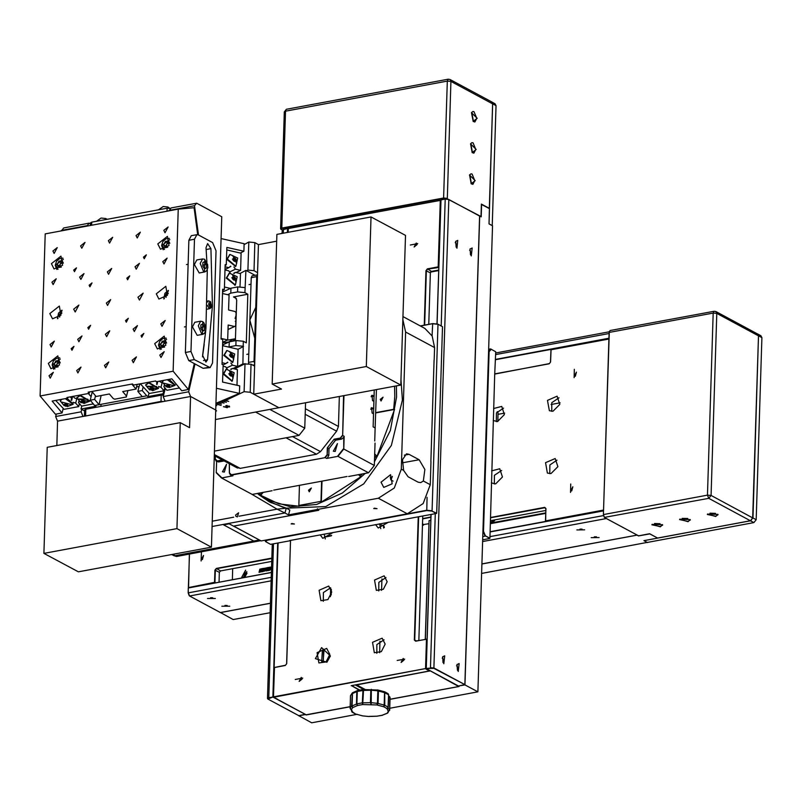 <?xml version="1.0" encoding="UTF-8"?>
<svg xmlns="http://www.w3.org/2000/svg" width="802" height="802" viewBox="0 0 802 802"><rect width="100%" height="100%" fill="white"/><g stroke="black" fill="none" stroke-linecap="round" stroke-linejoin="round"><path stroke-width="1.2" d="M400.99 379.837L402.373 399.977L391.396 445.401L363.747 483.897L325.823 506.563L286.364 508.187M283.347 507.335L272.329 502.734L257.231 493.451M396.388 385.882L396.629 396.9L390.363 430.524L374.424 461.872M365.291 473.37L342.364 492.979L316.539 504.508L290.404 506.804L266.585 499.646M394.594 386.213L394.805 396.719L393.662 409.321L394.574 409.411L377.07 456.218L376.328 455.646L374.534 458.423M362.273 473.932L360.098 476.198L360.84 476.759L321.331 502.142L320.99 501.32L298.815 505.44L299.156 506.262L278.835 503.846L260.79 495.355L260.84 494.644L258.775 493.16M260.84 494.644L262.555 492.458M299.447 485.35L298.815 505.44M320.99 501.32L321.622 481.23M358.494 474.634L360.098 476.198M376.328 455.646L374.674 454.042M375.757 412.649L393.662 409.321M380.228 399.426L383.085 397.16L381.02 401L380.228 399.426M308.499 490.222L311.356 487.967L309.291 491.806L308.499 490.222M263.156 492.348L260.79 495.355M321.983 481.16L321.331 502.142M374.674 453.882L377.07 456.218M394.574 409.411L375.747 412.91M171.608 554.533L176.51 556.478L173.322 555.455L175.077 555.706L253.783 541.079L223.618 524.869L253.783 541.079L259.327 539.896L229.151 523.836L223.618 524.869L229.151 523.836L233.462 526.152L318.815 510.293L317.381 509.521L318.815 510.293L233.683 526.112L261.191 540.899L407.286 513.751L423.195 503.536L430.243 484.689L423.356 480.989L420.789 482.644L418.163 482.192L408.108 476.789L403.657 470.413L401.291 469.14L405.601 331.988L402.875 319.797M390.935 479.927L390.694 476.809M390.283 477.14L390.885 479.897M176.51 556.478L260.76 540.658M260.76 540.819L259.317 540.047L175.077 555.706L172.57 554.352M233.683 517.2L212.219 521.19M212.059 526.503L284.941 512.959L277.081 509.14L286.274 508.137L289.863 510.062L288.53 514.884L317.381 509.521L317.402 508.729L317.381 509.521L378.343 498.192L407.286 513.751M235.999 516.388L237.432 516.889L238.555 512.789L235.608 515.115L235.999 516.388M265.382 498.974L271.307 502.894M430.824 461.471L434.082 360.118M402.243 462.834L419.125 459.696L424.809 469.511L423.356 480.989M419.125 459.696L409.07 454.293L406.544 453.822L402.484 459.656L403.657 470.413M430.965 461.641L430.243 484.689M405.601 331.988L434.554 347.537L434.163 359.757M374.464 508.137L373.712 508.568L377.01 508.668L374.464 508.137M291.888 523.485L291.136 523.907L294.434 524.017L291.888 523.485M381.05 482.202L390.584 474.664L392.188 483.776L383.707 487.466L381.05 482.202M392.399 476.418L390.995 479.967L393.12 481.1M401.291 469.14L394.253 487.977L378.343 498.192M434.554 347.537L432.178 336.018L424.89 328.379L402.975 316.6M375.125 428.007L376.479 389.582M375.266 427.977L373.12 426.814L374.273 389.993L374.083 396.148L372.058 395.266L372.479 400.609L373.912 401.381L373.692 408.609L371.667 407.727L372.088 413.08L373.521 413.852L373.12 426.814L375.125 427.897L374.714 440.98M347.116 476.488L273.652 490.142M375.015 443.145L374.313 465.501L343.717 449.06L344.118 436.278L342.675 435.506L343.928 395.627M343.567 395.697L342.675 435.506L340.389 438.413L341.672 439.105L343.717 437.331L343.717 449.06L337.973 456.318L326.615 458.433L337.973 456.318L368.569 472.759L348.7 476.458M272.058 490.694L252.189 494.393L221.593 477.952L232.951 475.837L231.517 475.065L325.181 457.661L326.615 458.433M216.6 461.34L216.239 472.749L221.593 477.952L232.951 475.837M215.307 456.178L215.207 459.195L216.169 461.11L222.876 460.248M374.083 396.148L371.095 396.699M343.717 437.331L344.118 436.278M374.313 465.501L368.569 472.759M373.692 408.609L370.704 409.17M327.447 457.922L328.77 455.446L327.477 454.754L325.181 457.661L231.377 474.744L229.452 472.869L229.412 463.757M231.377 474.744L230.344 474.904L229.372 472.979L229.262 463.676M230.344 474.904L231.848 475.686M216.67 461.381L216.239 472.749M216.169 461.11L218.635 461.972L224.169 460.939M215.377 456.218L215.207 459.195M222.395 459.987L217.212 460.95L215.287 459.075M342.314 435.466L340.248 438.082L334.153 439.215L327.326 447.857L327.106 454.724L325.041 457.33M237.773 468.067L236.339 467.295L240.199 468.388L316.519 454.203L320.499 451.656L336.65 431.205L338.404 426.504L339.356 396.479M335.226 451.456L333.321 451.195L337.391 443.626L335.226 451.456M341.672 439.105L335.577 440.238L328.98 448.589L328.77 455.446M337.752 456.017L343.356 448.919M335.577 440.238L334.284 439.546L340.248 438.082M327.106 454.724L327.687 447.897L328.98 448.589M221.542 477.601L216.319 472.518M224.38 472.057L226.545 464.218L222.475 471.787L224.38 472.057M334.153 439.215L327.326 447.857M214.425 451.135L299.046 435.406L304.79 428.138L305.582 402.754M304.79 428.138L269.883 409.391M299.046 435.406L255.567 412.048M228.961 341.953L222.695 342.805M229.753 254.615L226.816 259.347L235.638 266.424M227.377 259.066L230.024 254.465L237.733 258.003L235.918 266.294L227.377 259.066M222.715 342.274L227.668 339.938L221.111 338.394M222.525 293.512L229.081 295.046L228.61 310.013L235.036 311.517L236.129 312.7L235.718 325.833L234.565 326.484L228.139 324.97L227.668 339.938M227.989 329.542L234.565 326.484M231.106 369.471L232.349 368.419L237.442 369.612L236.951 385.281M223.106 366.243L225.753 366.865L227.197 368.88M230.665 369.241L232.349 368.419M236.079 282.174L232.139 274.274L236.079 282.174M236.099 278.805L231.768 277.823L236.099 278.805M235.357 277.733L233.973 276.51L232.56 277.091L232.51 278.895L233.883 280.119L235.307 279.527L235.357 277.733L234.445 278.184L234.395 279.908M232.55 277.171L233.973 276.51M232.54 278.926L233.071 276.961L234.445 278.184L232.61 278.976M234.304 279.938L232.841 279.186M230.415 288.449L224.45 287.046M234.124 273.452L235.367 272.399L240.47 273.602L240.039 287.156M224.981 269.963L228.781 270.855L230.214 272.87M233.683 273.231L235.367 272.399M229.161 273.322L226.234 278.043L235.056 285.121M226.796 277.773L229.442 273.171L237.151 276.71L235.337 284.991L226.796 277.773M400.83 385.05L278.895 407.707L253.763 394.203L281.472 389.05L272.139 384.038L366.354 366.534L400.83 385.05L405.531 235.427L371.055 216.901L276.84 234.415L272.139 384.038M276.62 241.201L258.465 244.58L253.763 394.203M366.354 366.534L371.055 216.901M236.67 263.477L232.72 255.567L236.67 263.477M236.68 260.109L232.349 259.116L236.68 260.109M235.938 259.026L234.565 257.813L233.141 258.394L233.091 260.199L234.475 261.412L235.888 260.83L235.938 259.026L235.026 259.487L234.986 261.201M233.141 258.475L234.565 257.813M233.121 260.219L233.653 258.264L235.026 259.487L233.192 260.279M234.896 261.241L233.422 260.48M215.928 403.326L239.427 393.371L239.668 385.892L222.605 382.093L223.156 364.629L222.014 364.379L222.806 339.436L221.091 339.066L222.665 289.181L224.37 289.562L225.151 264.63L226.284 264.881L226.836 247.427L243.898 251.226L244.129 243.748L221.101 238.615M239.427 393.371L216.4 388.238M243.898 251.226L240.259 253.081M226.284 264.881L225.121 265.492M224.37 289.562L222.625 290.474M233.061 378.183L229.121 370.283L233.061 378.183M233.081 374.815L228.74 373.832L233.081 374.815M232.329 373.742L230.956 372.519L229.532 373.1L229.492 374.905L230.866 376.128L232.289 375.547L232.329 373.742L231.417 374.193L231.377 375.917M229.532 373.191L230.956 372.519M229.522 374.935L230.044 372.98L231.417 374.193L229.583 374.995M231.287 375.958L229.813 375.196M215.417 419.506L278.895 407.707L250.174 392.278L244.089 391.677L225.512 400.489L228.63 401.381L225.352 400.549L223.277 401.351L226.354 402.263L223.116 401.411L221.001 402.203L224.029 403.125L220.831 402.263L218.665 403.035L221.482 404.038L218.495 403.095L216.289 403.857L221.192 405.451L215.908 403.987M239.968 273.482L245.883 270.354L246.695 270.795L247.908 270.104L253.993 270.705L257.582 272.63M245.883 270.354L244.871 292.63L247.868 294.244L246.344 342.875L243.347 341.261L242.946 363.877L233.482 368.679M254.645 366.153L251.056 364.218L242.946 363.877M255.036 275.276L246.695 270.795M254.785 338.434L249.853 320.038L255.758 307.457M251.056 364.218L250.174 392.278M215.868 405.331L216.761 405.632L215.858 405.451M229.051 406.243L225.633 405.892L226.936 405.431L226.204 405.912L227.006 406.263L229.382 406.133L229.552 406.895L227.708 406.925L229.492 406.504M215.708 410.253L216.52 410.845L215.678 411.236M227.397 407.586L223.417 406.674L227.397 407.586M258.465 244.58L254.876 242.645L248.79 242.054L244.109 244.61M254.876 242.645L253.993 270.705M222.605 345.652L238.094 349.291L243.497 346.414M243.347 341.261L236.039 340.539L235.878 345.532L243.186 346.253M236.039 340.539L229.262 341.802L222.625 344.92M235.397 340.66L236.67 300.048L235.217 297.171L233.462 296.92L247.868 294.244M227.638 294.705L230.786 293.171L237.562 291.918L244.871 292.63M245.031 287.647L237.723 286.926L237.562 291.918M234.605 368.95L243.758 364.308M244.971 363.617L244.089 391.677M227.096 406.534L229.061 406.113M227.928 406.845L229.552 406.895M226.204 405.912L227.086 405.471M227.096 406.403L225.793 405.832M216.089 411.165L216.51 410.774M227.086 407.687L224.049 406.684M224.049 406.564L223.568 406.724M248.79 242.054L247.908 270.104M222.575 292.048L230.946 288.189L237.723 286.926M235.878 345.532L228.57 347.055M229.101 346.785L229.262 341.802M230.786 293.171L230.946 288.189M215.959 410.644L215.688 411.075M223.768 373.782L232.319 381.01L234.134 372.719L226.415 369.181L223.768 373.782M226.144 369.331L223.207 374.063L232.029 381.13M254.064 361.401L248.52 362.434L251.186 277.642L252.139 275.818L257.512 274.835L256.73 276.61L254.064 361.401L254.715 363.948M248.52 362.434L248.73 363.988M228.951 341.852L232.76 339.216M232.169 341.261L235.447 338.995M226.755 249.913L241.101 253.282L240.56 270.364L235.968 272.55M240.56 270.364L235.467 269.161L233.913 266.996M230.535 266.204L228.881 267.617L225.081 266.725M235.467 269.161L229.552 271.938M229.532 267.066L230.906 266.414M225.001 269.472L228.881 267.617M236.299 311.988L235.587 312.118M226.735 350.624L223.798 355.356L232.62 362.434M224.359 355.075L227.006 350.474L234.725 354.013L232.911 362.303L224.359 355.075M238.094 349.291L237.552 366.374L232.951 368.559M237.552 366.374L232.45 365.171L230.906 363.005M227.527 362.213L225.863 363.627L222.064 362.735M232.45 365.171L226.525 367.948M226.515 363.065L227.898 362.424M223.146 364.94L225.863 363.627M233.653 359.486L229.713 351.577L233.653 359.486M233.673 356.108L229.332 355.126L233.673 356.108M232.921 355.035L231.547 353.812L230.124 354.404L230.084 356.198L231.457 357.421L232.881 356.84L232.921 355.035L232.019 355.486L231.968 357.211M230.124 354.484L231.547 353.812M230.114 356.228L230.635 354.273L232.019 355.486L230.174 356.288M231.878 357.251L230.405 356.489M88.31 393.501L91.087 396.719M76.862 398.764L74.606 398.043L73.122 396.318M93.293 403.917L81.563 406.093L78.536 402.584L78.957 401.652M78.536 402.584L78.796 401.541M205.011 271.898L199.197 272.981L194.395 264.55L196.781 259.988L202.595 258.906L204.57 259.297L207.638 264.58L207.798 267.788L206.375 271.186L203.608 271.637L200.219 263.477L202.595 258.906M202.786 266.084L204.52 268.85L206.375 268.008L206.485 264.409L204.751 261.652L202.896 262.485L202.786 266.084M206.375 268.008L204.249 268.409M202.836 264.51L203.167 265.031L206.485 264.409M203.167 265.031L203.117 266.605L202.826 264.82M207.457 302.013L208.61 300.82L210.254 301.682M211.277 307.216L210.054 308.61L209.212 308.449L207.347 305.331M209.833 307.667L210.485 301.883L211.417 306.945L209.833 307.667M210.174 302.555L211.116 304.409L210.876 306.454L209.693 306.645L208.761 304.8L208.991 302.745L210.174 302.555L208.991 302.775M211.116 304.409L208.781 304.59M45.193 233.863L178.214 209.152L173.122 371.246L40.1 395.957L45.193 233.863M156.27 293.803L158.926 299.066L167.397 295.377L165.803 286.264L156.27 293.803M49.854 313.572L52.511 318.845L60.982 315.146L59.388 306.033L49.854 313.572M73.684 309.141L75.137 312.018L78.887 305.031L73.684 309.141M137.974 297.201L139.428 300.068L143.177 293.091L137.974 297.201M141.012 335.677L141.804 337.261L143.869 333.421L141.012 335.677M71.177 348.659L71.969 350.233L74.035 346.394L71.177 348.659M73.644 270.104L74.446 271.688L76.501 267.848L73.644 270.104M51.418 263.698L54.075 268.961L62.556 265.272L60.952 256.159L51.418 263.698M49.002 375.707L50.205 378.103L53.333 372.288L49.002 375.707M104.42 365.411L105.633 367.807L108.761 361.983L104.42 365.411M132.14 360.258L133.343 362.654L136.47 356.84L132.14 360.258M163.768 230.425L164.971 232.821L168.099 226.996L163.768 230.425M136.059 235.577L137.262 237.973L140.39 232.149L136.059 235.577M108.34 240.72L109.553 243.116L112.681 237.302L108.34 240.72M80.631 245.873L81.844 248.269L84.962 242.445L80.631 245.873M52.922 251.026L54.125 253.412L57.253 247.597L52.922 251.026M162.786 261.602L163.999 263.988L167.127 258.174L162.786 261.602M135.077 266.745L136.28 269.141L139.408 263.327L135.077 266.745M107.368 271.898L108.571 274.294L111.699 268.469L107.368 271.898M79.649 277.041L80.862 279.437L83.989 273.622L79.649 277.041M51.94 282.194L53.153 284.59L56.27 278.765L51.94 282.194M106.385 303.066L107.588 305.462L110.716 299.647L106.385 303.066M160.831 323.938L162.034 326.334L165.162 320.519L160.831 323.938M133.112 329.091L134.325 331.487L137.453 325.662L133.112 329.091M105.403 334.244L106.616 336.629L109.744 330.815L105.403 334.244M77.694 339.386L78.897 341.782L82.025 335.968L77.694 339.386M49.985 344.539L51.188 346.935L54.315 341.111L49.985 344.539M159.849 355.116L161.052 357.512L164.179 351.687L159.849 355.116M76.711 370.564L77.924 372.96L81.052 367.136L76.711 370.564M143.478 257.131L144.28 258.705L146.335 254.866L143.478 257.131M126.836 278.194L127.638 279.778L129.693 275.938L126.836 278.194M48.28 363.446L50.937 368.719L59.418 365.02L57.824 355.908L48.28 363.446M154.696 343.677L157.352 348.94L165.834 345.251L164.24 336.138L154.696 343.677M157.834 243.928L160.49 249.191L168.971 245.502L167.367 236.389L157.834 243.928M89.152 285.201L89.944 286.775L92.009 282.936L89.152 285.201M87.819 327.587L88.611 329.171L90.676 325.331L87.819 327.587M125.503 320.589L126.305 322.173L128.37 318.324L125.503 320.589M194.234 363.577L188.41 389.491L173.122 371.246M178.214 209.152L194.124 207.668L197.723 234.715M67.899 397.291L67.639 398.243L52.12 401.13L62.045 412.97L55.398 414.203L40.1 395.957M188.41 389.491L181.763 390.724L171.839 378.885L156.32 381.772L155.658 380.98L133.493 385.1L132.5 383.917L88.16 392.158L89.152 393.341L66.977 397.461L67.639 398.243M89.533 391.897L89.152 393.341M63.097 408.98L62.045 412.97M166.656 343.096L165.362 340.67L162.164 341.261L160.47 344.68L161.974 347.497L164.6 347.015M162.626 345.832L163.468 344.128L163.367 347.236L162.626 345.832L160.47 344.68M164.32 342.424L166.124 342.093L163.468 344.128L164.32 342.424L162.164 341.261M162.215 382.905L159.147 381.241M179.407 387.917L166.916 390.233L163.889 386.724L164.3 385.792M163.889 386.724L164.149 385.682M163.768 383.155L173.212 385.582L163.768 383.155M167.768 387.446L168.37 384.599L167.768 387.446M168.801 387.165L169.914 386.474L169.182 385.331L167.337 384.88L166.215 385.572L166.946 386.714L168.801 387.165L169.152 385.792L167.297 385.341L166.946 386.714M169.392 385.642L169.001 385.281M167.648 384.95L167.097 385.03M63.378 263.116L62.085 260.69L58.887 261.292L57.193 264.7L58.686 267.517L61.323 267.036M59.348 265.863L60.19 264.149L60.09 267.267L59.348 265.863L57.193 264.7M61.042 262.444L62.847 262.114L60.19 264.149L61.042 262.444L58.887 261.292M163.819 390.815L163.037 393.772L148.079 396.549L146.726 395.827L142.295 396.649L94.626 405.511L95.979 406.233L81.012 409.01L81.774 409.421L81.132 411.807L83.057 416.459L57.564 421.19L190.585 396.479L188.65 391.827L194.976 363.968M156.57 386.444L156.58 388.669L147.147 386.243L156.57 386.444M153.743 388.93L149.132 389.281L153.743 388.93M152.57 388.429L150.716 387.967L149.583 388.649L150.305 389.792L152.159 390.253L153.292 389.572L152.57 388.429M152.761 388.729L152.159 390.253M152.37 388.368L152.51 388.88L150.656 388.429L150.305 389.792M151.017 388.038L150.465 388.118M61.794 402.103L71.228 404.529L61.794 402.103M65.784 406.393L66.386 403.546L65.784 406.393M66.817 406.113L67.939 405.421L67.208 404.278L65.353 403.827L64.23 404.519L64.962 405.662L66.817 406.113L67.167 404.739L65.313 404.288L64.962 405.662M67.408 404.589L67.027 404.228M65.674 403.897L65.112 403.977M61.714 399.346L60.28 401.01L64.3 405.812M67.238 406.564L73.082 404.298L65.353 398.674M60.972 399.486L60.371 400.749M73.132 404.028L67.117 398.343M61.834 312.92L60.912 313.091L59.208 316.509L59.548 317.131M59.819 316.83L59.208 316.509M61.674 313.502L60.912 313.091M107.097 219.327L105.854 218.535L101.082 218.034L96.481 221.302M83.869 403.476L89.704 401.211L79.979 395.707L76.912 397.912L80.932 402.724M89.754 400.94L80.11 395.185L76.992 397.662M203.056 334.244L197.232 335.326L192.44 326.895L194.816 322.334L200.64 321.251L202.605 321.642L203.788 322.665L205.683 326.925L205.843 330.123L204.41 333.532L201.653 333.983L198.254 325.812L200.64 321.251M200.821 328.429L202.565 331.186L204.42 330.354L204.53 326.755L202.796 323.988L200.941 324.83L200.821 328.429M204.42 330.354L202.284 330.755M200.871 326.855L201.202 327.376L204.53 326.755M201.202 327.376L201.152 328.95M200.861 327.166L201.152 328.94M194.325 359.617L190.936 351.446L194.465 239.227L196.841 234.665L198.244 234.926L212.61 242.645L216.009 250.805L212.48 363.025L210.094 367.597L194.325 359.617L188.791 360.639L185.392 352.479L188.921 240.259L194.465 239.227M205.673 331.146L202.605 355.396L205.883 362.133L207.477 359.777L212.45 305.953L210.976 248.66L207.638 243.658L205.994 247.758L206.966 262.354M207.297 269.813L205.893 328.76M208.69 367.336L203.147 368.359L188.791 360.639M203.147 368.359L210.094 367.597M196.841 234.665L191.307 235.698L188.921 240.259M202.535 356.9L204.189 344.379M131.799 384.048L135.999 389.06L122.696 391.526L126.495 396.058L126.345 397.01L114.666 399.175L113.192 398.534L109.393 394.003L96.09 396.469L91.889 391.466M135.999 389.06L137.182 384.419M127.969 390.544L126.345 397.01M126.495 396.058L127.889 390.564M73.102 402.303L75.649 403.115L78.686 406.624L64.05 409.351L55.729 400.459M70.235 396.85L71.729 398.574L71.097 399.977M79.438 403.637L78.686 406.624M76.741 398.724L75.649 403.115M71.649 400.409L72.631 396.409M72.26 396.479L71.729 398.574M176.931 528.618L180.27 422.634L189.603 427.646L190.585 396.479L215.718 409.982L211.407 547.134L78.395 571.856L43.92 553.33L176.931 528.618L211.407 547.134M81.132 411.807L55.629 416.549L57.564 421.19L56.802 445.571M180.27 422.634L47.248 447.346L43.92 553.33M87.849 399.216L87.859 401.441L78.416 399.015L87.849 399.216M85.022 401.702L80.4 402.053L85.022 401.702M83.849 401.19L81.994 400.739L80.862 401.421L81.573 402.564L83.428 403.025L84.561 402.333L83.849 401.19M84.04 401.501L83.428 403.025M83.639 401.14L83.779 401.652L81.934 401.19L81.573 402.564M82.285 400.81L81.734 400.89M169.623 208.179L167.929 207.006L163.157 206.495L158.555 209.773M158.455 386.444L161.001 387.256L164.039 390.774L149.403 393.491L140.4 383.817M155.588 380.99L157.082 382.724L156.45 384.118M164.791 387.777L164.039 390.774M162.094 382.865L161.001 387.256M157.002 384.549L157.753 381.501M157.372 381.572L157.082 382.724M60.25 362.875L58.947 360.439L55.749 361.04L54.055 364.449L55.559 367.276L58.185 366.785M56.21 365.612L57.062 363.897L56.952 367.015L56.21 365.612L54.055 364.449M57.904 362.193L59.709 361.862L57.062 363.897L57.904 362.193L55.749 361.04M152.591 390.704L158.435 388.439L148.701 382.935L145.633 385.15L149.653 389.952M158.485 388.168L148.841 382.414L145.723 384.89M169.793 243.347L168.5 240.921L165.302 241.512L163.598 244.931L165.102 247.748L167.738 247.257M165.753 246.084L166.605 244.379L166.505 247.487L165.753 246.084L163.598 244.931M167.458 242.675L169.252 242.334L166.605 244.379L167.458 242.675L165.302 241.512M163.688 380.399L162.265 382.053L166.285 386.865M169.222 387.617L175.057 385.351L167.337 379.727M162.946 380.539L162.345 381.802M175.107 385.08L169.092 379.396M163.678 401.471L161.042 401.441L84.461 416.188M85.664 415.446L85.864 409.21L84.661 409.902L84.461 416.138M85.864 409.21L161.242 395.206L161.042 401.441M163.538 395.185L161.242 395.206M168.24 293.151L167.327 293.321L165.623 296.73L165.964 297.362M166.235 297.061L165.623 296.73M168.089 293.732L167.327 293.321M163.037 393.772L163.798 394.183L163.157 396.569L165.092 401.211L190.585 396.479L215.718 409.982L221.793 216.72L196.66 203.207L171.157 207.949L169.082 210.846M81.774 409.421L84.621 410.955M61.553 230.826L63.639 227.928L89.132 223.187L90.506 223.928M55.629 416.549L56.31 414.032M87.047 226.084L89.132 223.187M198.455 235.036L194.505 205.663L196.66 203.207M139.117 386.444L136.551 386.925M101.172 395.526L99.067 404.689L94.606 399.376L95.548 395.817M142.295 396.649L137.834 391.346L142.275 390.524L146.726 395.827M143.187 387.035L142.275 390.524M148.079 396.549L148.921 393.331M81.012 409.01L81.794 406.053M94.626 405.511L90.175 400.208L92.28 391.927M90.175 400.208L94.606 399.376M61.483 230.375L86.977 225.633M163.798 394.183L165.292 388.348M169.001 210.395L194.505 205.663M188.65 391.827L163.157 396.569M139.738 383.937L137.834 391.346M90.456 225.452L90.536 222.876L91.739 222.184L167.117 208.179L170.676 208.49M494.704 519.957L493.24 521.771L491.977 520.458M490.423 521.851L493.24 521.771M494.674 520.789L493.892 520.929M497.28 411.576L498.072 412.809L497.801 421.471M609.35 331.376L603.445 514.433L604.437 517.41L708.778 498.373L707.424 495.115L713.138 313.071L609.169 332.389L610.121 330.564L714.091 311.246L713.138 313.071L716.798 313.432L715.825 311.517L714.091 311.246M609.089 332.509L603.375 514.553L604.347 517.32M758.451 335.807L752.727 517.851L711.073 495.476L716.798 313.432L758.451 335.807L757.489 333.893L715.825 311.517M603.375 514.553L707.424 495.115L711.073 495.476L708.778 498.373L750.431 520.759L657.55 538.022L649.65 533.771L638.562 535.836L604.808 517.701M715.725 516.538L717.95 514.413L707.434 514.082L715.725 516.538M688.016 521.691L690.241 519.566L679.725 519.235L688.016 521.691M660.307 526.834L662.532 524.719L652.006 524.388L660.307 526.834M750.431 520.759L752.727 517.851M707.575 513.982L707.334 514.483L715.584 516.207L718.031 514.814L717.82 514.303M679.865 519.125L679.625 519.626L687.875 521.36L690.322 519.967L690.111 519.455M652.146 524.277L651.906 524.779L660.166 526.513L662.602 525.109L662.402 524.598M709.95 513.2L715.494 513.37M682.241 518.353L687.785 518.523M654.532 523.495L660.076 523.676M491.085 522.162L490.423 521.972M750.642 520.709L644.116 540.618M644.096 540.628L647.254 542.423L753.88 522.613L750.722 520.919L752.727 517.982M758.451 335.938L753.018 518.012L756.176 519.706L753.88 522.613M756.176 519.706L761.9 337.662L758.742 335.968L757.629 333.983M761.9 337.662L760.938 335.747L757.77 334.053M603.495 510.714L490.112 531.776M271.387 572.428L188.4 587.986L271.387 572.568M603.485 510.854L490.102 531.927M636.908 534.944L605.67 518.162M271.236 577.31L188.179 592.848L188.32 588.107L188.249 592.728L189.613 595.996L220.35 612.507L270.424 603.204M188.179 592.848L189.152 595.615M227.116 605.5L224.971 605.44M212.751 597.781L210.605 597.721M582.092 529.15L579.946 529.089M596.457 536.869L594.302 536.809M481.942 563.896L636.908 535.104M599.064 537.571L591.194 537.621L599.064 537.571M584.698 529.851L576.828 529.901L584.698 529.851M215.357 598.482L207.497 598.533L215.357 598.482M229.723 606.202L221.863 606.252L229.723 606.202M494.724 373.501L489.902 538.282L485.38 535.846L483.476 531.275L489.12 351.727L491.245 349.321L495.766 351.747L494.724 373.501M494.994 374.063L549.33 363.597L550.563 362.023L549.18 363.767L495.045 373.832M482.694 539.866L489.832 538.403L485.38 535.846M491.245 349.321L495.766 351.747M491.024 349.111L490.192 348.95L488.759 351.697L483.115 531.245L485.15 536.137L482.804 536.578M481.641 573.41L647.545 542.373M220.279 612.467L233.202 619.575L270.124 612.718M657.48 537.982L649.57 533.791M647.535 542.583L643.946 540.648L657.47 538.142M481.942 564.006L637.049 535.185L638.482 535.957L649.57 533.891M220.269 612.628L270.414 603.315M545.731 513.38L490.363 523.666M560.107 402.835L551.034 404.519M504.679 413.13L498.022 414.373M490.383 523.145L545.741 512.849M551.756 411.326L551.806 402.664L559.004 397.842M549.801 473.671L549.851 465.01L557.039 460.188M496.338 421.621L496.388 412.97L503.576 408.148M494.373 483.967L494.423 475.305L501.621 470.483M219.046 582.152L219.357 572.357L220.5 570.904L271.738 561.39M490.453 520.739L545.821 510.453M571.746 490.964L570.743 490.824L572.869 486.864L571.746 490.964M575.345 376.258L574.352 376.118L576.478 372.158L575.345 376.258M202.405 559.596L201.412 559.455L203.538 555.495L202.405 559.596M552.979 411.215L549.32 410.704L547.495 400.348L557.129 396.148L559.806 404.358L552.979 411.215M551.024 473.561L547.355 473.05L545.54 462.694L555.174 458.493L557.851 466.704L551.024 473.561M493.621 408.499L501.711 406.454L504.388 414.654L497.561 421.521L493.24 420.579M491.656 470.834L499.756 468.799L502.433 477L495.596 483.867L491.285 482.924M215.638 582.783L214.946 582.412L215.337 570.192L216.48 568.748L271.828 558.463M490.553 517.811L544.799 507.736L545.871 508.779L545.701 521.2L603.495 510.463M188.901 587.756L215.066 582.894M189.392 554.082L188.56 587.565L214.585 582.382L214.966 570.162L216.35 568.418L271.838 558.102M608.888 339.035L550.944 349.802L550.483 362.143M608.888 338.895L551.094 349.632L550.563 362.023M546.042 521.39L545.571 520.879L603.515 510.112M570.483 492.398L570.743 484.017L570.483 492.398M574.092 377.682L574.352 369.301L574.092 377.682M201.152 561.029L201.412 552.648L201.152 561.029M490.563 517.46L544.668 507.405L545.951 508.658L545.49 520.999M189.462 554.072L188.35 587.355M495.516 359.717L608.898 338.644M495.526 359.356L608.908 338.294M232.369 579.676L232.71 568.638M245.141 576.618L247.006 573.159M243.567 577.35L245.562 570.112L241.813 577.099L243.567 577.35M264.028 568.638L262.896 568.508L262.114 571.706L263.307 571.485L264.028 568.638M269.482 567.626L268.339 567.495L267.557 570.693L268.75 570.473L269.482 567.626M265.191 568.428L264.179 568.608L264.48 571.275L265.903 569.38L266.374 570.914L268.149 567.535L267.146 567.716L266.464 570.032L266.775 567.786L265.723 567.986L265.041 570.242L265.191 568.428M271.497 569.019L270.615 567.074L269.753 567.235L268.951 570.443L269.903 570.262L270.254 567.906L271.467 569.971M260.941 569.199L259.848 569.079L259.026 572.287L260.219 572.057L260.329 570.633L261.442 570.423L260.78 571.956L261.893 571.756L262.735 568.538L261.582 568.748L261.542 569.991L260.45 570.202L260.941 569.199M246.826 571.646L243.788 577.3M262.896 568.508L264.099 568.337M262.204 571.696L263.086 568.959M268.339 567.495L269.542 567.325M267.647 570.683L268.53 567.946M265.041 570.242L265.833 568.397M265.703 568.337L266.765 567.846M266.464 570.032L267.357 568.077M267.126 568.057L268.129 567.585M265.903 569.38L266.013 570.984M264.449 568.708L264.55 571.255M265.382 568.097L264.339 568.297M269.763 567.575L270.635 567.124M270.254 567.906L271.266 570.011M269.873 567.615L269.392 569.881M259.848 569.079L261.001 568.909M260.45 570.202L261.612 570.032L261.703 569.089M261.592 569.089L262.725 568.598M261.442 570.423L260.941 571.646M260.018 569.53L259.166 571.976M350.173 706.662L306.174 714.833L273.211 697.028L278.053 542.954M430.433 670.983L458.694 686.492L390.013 699.254M365.652 689.68L356.71 684.878L430.273 670.903M351.196 685.7L429.892 670.923M351.466 685.64L359.186 690.131M359.737 690.021L351.567 685.63M362.745 688.116L362.614 689.58M437.681 270.755L430.664 271.958M331.617 535.465L324.369 536.819M422.443 524.698L423.336 525.18L422.423 525.35M430.935 517.009L422.634 518.553M384.358 527.606L383.055 525.49L379.567 524.368M423.336 525.18L423.727 524.488L428.849 523.736M422.453 524.287L423.707 524.959M383.526 527.967L384.218 526.894L383.827 526.002M282.174 230.014L280.981 229.332L281.783 228.109L443.616 198.034L447.275 198.395L450.945 81.433L447.295 81.072L285.462 111.147L281.783 228.109L280.58 228.791L284.259 111.839L286.414 109.323L448.248 79.248L447.295 81.072L443.616 198.034L447.997 199.197M281.923 228.43L443.757 198.355M280.88 229.222L280.58 228.791M448.248 79.248L449.982 79.518L450.945 81.433L492.608 103.819L489.32 208.309L481.421 204.059L481.03 216.53L447.045 198.685M477.14 118.335L471.516 112.651L473.14 121.393L477.14 118.335M476.157 149.503L470.533 143.819L472.157 152.56L476.157 149.503M475.185 180.671L469.551 174.996L471.175 183.728L475.185 180.671M492.608 103.819L491.636 101.904L449.982 79.518M473.05 121.292L474.844 121.994L476.769 118.295L474.022 111.678L472.889 111.468L471.466 112.771M472.067 152.47L473.862 153.162L475.797 149.463L473.04 142.856L471.907 142.646L470.483 143.939M471.095 183.638L472.879 184.34L474.814 180.64L472.067 174.024L470.924 173.813L469.501 175.107M473.461 121.633L471.726 112.31M472.478 152.801L470.744 143.478M471.496 183.969L469.761 174.656M331.326 535.836L324.449 537.109M382.604 715.254L376.98 716.226L382.033 715.324L387.807 712.988L389.471 709.87L388.048 708.026L386.925 708.517L388.178 707.143L384.81 705.259L383.777 706.762L384.128 705.098L378.043 703.494L376.89 704.948L362.735 704.557L357.682 705.459L356.439 704.076L352.088 705.961L352.76 707.595L351.577 706.141L350.133 708.156L351.406 709.469L350.464 709.028M377.331 716.186L368.599 716.517L362.564 715.855M376.81 716.206L369.12 716.366M368.579 716.447L362.654 715.895L355.777 714.041M362.233 715.745L355.486 714.001L351.627 711.364M353.231 692.627L352.479 693.489L352.088 705.961L351.577 706.141L352.379 692.828L350.544 695.484L350.123 708.176L352.8 712.266L351.406 709.469L352.76 707.595L357.682 705.459L356.439 704.076L356.83 691.605L357.582 690.562M377.361 689.981L363.025 689.53L362.263 702.893L362.735 704.557L363.456 690.432L370.835 690.231L370.444 702.702L371.095 704.336L371.216 702.662L362.263 702.893L356.86 703.855L357.251 691.394L358.153 690.492M377.622 689.971L378.434 691.023L378.043 703.494L377.431 703.304L376.89 704.948L383.777 706.762L386.925 708.517L388.308 711.314L387.236 713.249L383.135 714.863M388.258 707.224L388.679 694.843L388.048 708.026L388.569 694.672L387.396 693.56M388.629 696.357L390.063 697.64L389.642 710.331L389.862 697.399L388.639 695.915M350.544 695.484L351.968 693.68L357.251 691.394L363.456 690.432L363.025 689.53L357.782 690.462L352.81 692.637M371.296 689.319L371.216 702.662L377.431 703.304L377.822 690.843L371.617 690.191L371.296 689.319M384.409 691.775L377.531 689.921L378.434 691.023L384.519 692.637L384.248 691.805M384.709 691.825L384.81 705.259L384.128 705.098L384.519 692.637L388.679 694.843L388.188 693.78L384.709 691.825M389.732 696.798L390.063 697.61M330.414 655.976L326.885 662.221L315.356 658.673L321.582 647.665L330.414 655.976M321.682 661.48L322.043 662.231L323.336 661.239L323.657 649.209L322.354 650.211L321.682 661.48L322.865 662.121M323.988 650.392L323.146 661.82M492.598 103.939L488.979 223.808M489.12 223.918L492.278 225.623L496.047 105.674L492.889 103.969L491.776 101.984M496.047 105.674L495.085 103.759L491.927 102.054M330.665 587.916L330.384 596.708M331.176 595.004L331.356 589.35M435.306 513.731L430.463 667.705L434.123 668.066L464.859 684.577L479.586 216.009L448.839 199.487L445.19 199.127L440.98 199.909L437.01 323.767M431.015 514.533L426.173 668.607L458.423 686.031L464.859 684.577L433.892 668.357L426.173 668.607M440.98 199.909L437.09 323.787M431.095 514.523L426.253 668.487L430.604 668.036M456.589 665.891L457.19 665.941L457.401 670.282M442.223 658.171L442.824 658.221L443.035 662.562M455.275 242.715L455.877 242.765L456.097 247.106M469.641 250.435L470.243 250.485L470.453 254.825M472.147 248.069L471.265 255.978L469.982 249.061L472.147 248.069M457.782 240.349L456.899 248.259L455.616 241.352L457.782 240.349M444.729 655.815L443.847 663.715L442.564 656.808L444.729 655.815M459.095 663.535L458.213 671.434L456.929 664.527L459.095 663.535M290.103 540.718L270.595 544.347L265.693 541.651L267.156 540.257L426.774 510.593L431.897 511.095L436.418 513.531L289.743 540.528L290.474 540.508L286.595 663.805L285.452 665.259L274.434 667.444L273.512 696.868L425.591 668.607L426.514 639.184L415.647 641.199L414.363 639.956L418.233 516.909M431.897 511.095L436.649 513.24L442.514 326.705L437.772 324.068L432.659 323.567L420.228 325.873M442.514 326.705L437.772 324.068M420.428 325.983L432.509 323.737L437.982 324.279L432.118 510.804L426.644 510.262L267.026 539.926L265.221 540.959L265.592 541.54M389.732 708.246L477.922 691.855L492.568 225.773L488.979 223.848L489.461 208.63L481.411 204.41M298.735 715.645L311.657 722.752L357.271 714.271M477.922 691.855L464.99 684.908L479.726 216.089L481.16 216.861L481.551 204.39M306.103 714.793L305.382 714.412M298.725 715.805L305.382 714.572M458.353 685.991L464.99 684.908M458.343 686.141L459.065 686.532L390.003 699.364M306.093 714.953L350.173 706.762M438.684 270.565L430.584 272.068M430.925 517.33L422.624 518.864M422.474 523.826L423.697 524.488M425.361 639.254L429.09 520.578L425.21 639.284M429.09 520.578L430.834 520.247M325.301 538.934L324.178 534.122M380.719 528.628L379.597 523.826M323.336 601.279L323.396 592.618L330.584 587.796M378.765 590.974L378.815 582.322L386.003 577.5M376.8 653.319L376.85 644.658L384.048 639.836M438.704 270.043L431.506 271.377L430.363 272.83L428.739 324.289M418.804 640.477L422.714 516.077M417.09 244.63L414.143 246.966L416.268 243.006L417.09 244.63M302.063 679.043L299.116 681.369L301.241 677.409L302.063 679.043M404.038 660.086L401.09 662.422L403.216 658.462L404.038 660.086M333.211 532.448L322.855 538.312L320.158 534.874M388.629 522.152L378.283 528.007L375.587 524.578M331.737 592.087L327.938 599.585L320.9 600.648L319.086 590.302L328.72 586.102L331.737 592.087M387.155 581.791L383.356 589.28L376.318 590.352L374.504 580.006L384.138 575.806L387.155 581.791M329.772 654.432L325.973 661.931L318.935 662.993L317.121 652.648L326.755 648.447L329.772 654.432M385.201 644.136L381.401 651.625L374.364 652.698L372.549 642.342L382.183 638.151L385.201 644.136M427.095 639.244L415.797 641.029L414.734 639.986L418.604 516.839M424.629 325.051L426.343 270.665L427.486 269.211L438.784 267.427M277.662 699.354L273.642 697.199L425.591 668.607L429.742 671.104L425.722 668.938L427.095 639.334M290.545 540.378L286.675 663.685L285.291 665.429L274.354 667.565L273.432 696.988M424.258 325.121L425.972 270.635L427.346 268.891L438.213 266.865L440.308 200.289L288.229 228.55L288.028 232.329M440.889 200.35L288.379 228.369L288.108 232.319M438.794 267.026L440.889 200.44M417.742 243.648L410.293 245.031L417.742 243.648M302.705 678.061L295.256 679.444L302.705 678.061M404.689 659.104L397.231 660.497L404.689 659.104M287.808 232.369L288.139 228.821M287.447 232.44L287.557 228.67L288.149 228.73M267.728 698.893L267.427 698.462L268.63 697.78L272.84 696.998L267.828 699.003L298.805 715.685L305.191 714.311L272.84 696.998L277.682 543.024M282.043 233.442L282.324 229.843L287.717 228.5L282.474 229.733M239.076 516.197L277.081 509.14L251.136 493.821M288.53 514.884L284.941 512.959L286.274 508.137L269.502 501.962L258.765 494.644M404.348 455.175L409.07 454.293M286.033 437.822L316.519 454.203M240.199 468.388L214.324 454.483M320.499 451.656L292.519 436.619M305.221 414.323L336.65 431.205M338.404 426.504L305.392 408.759M372.639 395.376L371.547 395.576M372.248 407.837L371.156 408.048M218.635 461.972L217.212 460.95M233.462 296.92L236.4 298.504M252.79 365.151L254.685 364.8M251.186 277.642L256.73 276.61M235.938 315.557L235.126 318.504M204.47 270.545L204.801 259.948L204.47 270.545M164.4 338.143L166.184 338.143L162.906 338.504L159.778 341.241L158.505 345.181L160.089 349.471M161.362 349.201L158.956 344.96L166.656 339.346M61.122 258.164L62.907 258.164L59.629 258.525L56.501 261.262L55.228 265.211L56.802 269.492M58.085 269.221L55.679 264.981L63.378 259.367M57.904 318.454L57.704 316.79L62.045 310.745M202.515 332.89L202.846 322.294L202.515 332.89M190.936 351.446L185.392 352.479M206.134 249.562L210.976 248.66M207.477 359.777L203.558 360.509M57.985 357.913L59.779 357.913M54.947 368.97L52.541 364.73L60.25 359.116M167.538 238.394L169.322 238.394L166.044 238.755L162.916 241.492L161.643 245.432L163.217 249.723M164.5 249.452L162.094 245.211L169.793 239.587M164.711 401.281L164.741 400.378M164.31 298.685L164.119 297.011L168.46 290.976M167.117 208.179L167.016 211.227M91.649 225.232L91.739 222.184M603.465 515.576L489.952 536.668M606.162 518.583L482.644 541.54M271.126 580.848L189.613 595.996M488.608 351.717L489.12 351.727M482.964 531.265L483.476 531.275M544.668 507.405L545.781 508.257M220.5 570.904L216.35 568.418M214.966 570.162L219.357 572.357M495.676 354.624L609.059 333.552M355.246 684.948L362.634 688.918M351.577 709.93L351.557 711.093M350.524 695.715L350.133 708.206M389.391 696.447L390.063 697.64L389.672 710.081M322.354 650.211L323.797 650.983M445.19 199.127L441.21 325.913M448.839 199.487L433.892 668.357M432.118 335.908L432.659 323.567M427.045 497.37L426.774 510.593M425.972 270.635L430.363 272.83M416.449 640.908L414.363 639.956M431.506 271.377L427.346 268.891M268.77 698.101L273.472 543.806M283.226 233.222L283.497 229.282M214.284 455.626L237.262 467.977M235.367 266.575L235.918 266.294M229.462 254.745L230.024 254.465M234.775 285.271L235.337 284.991M228.881 273.452L229.442 273.171M231.758 381.281L232.319 381.01M225.863 369.461L226.415 369.181M248.991 284.57L250.976 284.199M232.349 362.584L232.911 362.303M226.455 350.755L227.006 350.474M236.009 321.141L235.267 321.281M235.457 338.715L226.926 340.299M246.795 354.394L248.78 354.023M186.455 264.59L188.159 264.279M207.197 309.141L210.054 308.61M207.487 301.021L208.61 300.82M210.485 301.883L210.004 301.402M211.417 306.945L211.147 307.567M92.972 406.794L92.932 407.897M100.972 404.328L100.912 406.424M60.421 400.479L60.28 401.01M73.213 403.767L73.082 404.298M57.413 318.725L58.526 313.071L61.995 310.184M77.042 397.391L76.912 397.912M89.844 400.679L89.704 401.211M184.5 326.935L186.204 326.625M155.037 395.256L155.007 396.368M163.017 393.772L162.976 395.125M53.674 369.241L52.09 364.96L53.363 361.01L56.491 358.273L59.769 357.903M145.774 384.619L145.633 385.15M158.565 387.907L158.435 388.439M162.395 381.531L162.265 382.053M175.197 384.82L175.057 385.351M163.829 298.956L164.941 293.291L168.41 290.414M490.413 522.292L491.024 522.182M488.689 349.231L490.192 348.95M609.169 331.878L495.726 352.96M286.414 109.323L284.259 111.839M355.486 714.001L351.998 712.036L351.547 709.9M265.221 540.959L265.241 540.147M272.279 544.027L267.427 698.462M379.607 652.718L379.968 641.159M381.562 590.372L381.922 578.813M383.526 528.037L383.597 525.821"/></g></svg>
